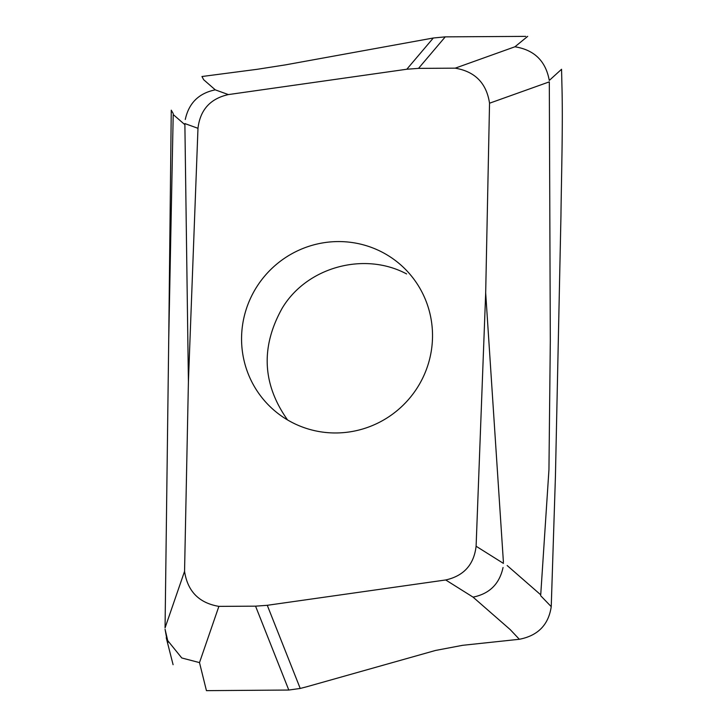 <?xml version="1.0" encoding="UTF-8"?>
<svg xmlns="http://www.w3.org/2000/svg" width="727" height="727" viewBox="0 0 727 727"><rect width="100%" height="100%" fill="white"/><g stroke="black" fill="none" stroke-linecap="round" stroke-linejoin="round"><path stroke-width="1.09" d="M445.242 36.877L418.525 68.374L406.811 69.238L228.378 94.583C210.276 98.636 200.143 109.877 197.98 128.306L188.411 381.639L184.885 124.699L173.208 114.539L168.728 339.282L165.056 627.874L184.558 571.331L188.411 381.639M288.792 690.032L255.559 606.164L218.882 606.373C199.007 602.992 187.566 591.315 184.558 571.331M255.559 606.164L267.272 605.3L445.706 579.964L473.05 597.131C489.498 593.805 499.504 583.926 503.048 567.496M418.525 68.374L455.211 68.165C475.085 71.546 486.527 83.223 489.535 103.216L485.681 292.899L476.103 546.231C473.94 564.67 463.808 575.911 445.706 579.964M241.573 337.273A96.409 94.774 131.1 0 1 298.67 250.306A96.409 94.774 131.1 0 1 400.477 264.673A96.409 94.774 131.1 0 1 432.51 337.273A96.409 94.774 131.1 0 1 375.423 424.232A96.409 94.774 131.1 0 1 273.616 409.874A96.409 94.774 131.1 0 1 241.573 337.273M218.882 606.373L199.498 662.606L206.441 690.65L288.801 690.041L300.215 688.46L307.103 686.661L435.509 650.456L462.626 645.312L519.342 639.278L510.227 629.6L473.05 597.131M455.211 68.165L514.898 46.792C534.309 49.872 545.768 61.086 549.276 80.443L561.553 69.265L561.944 85.868C563.016 124.735 561.38 178.024 560.953 215.765L555.437 476.176L551.239 606.645C548.558 624.811 537.925 635.689 519.342 639.278M228.378 94.583L215.283 89.857L203.651 79.706L201.961 76.517L257.303 69.283L285.302 64.903L433.301 38.004L445.242 36.859L525.739 36.377M168.673 344.344L171.263 110.186L173.244 113.639M287.547 419.933C262.338 384.247 260.539 347.043 282.131 308.312C306.785 266.891 364.518 251.351 406.62 273.943M267.272 605.3L300.224 688.451M406.811 69.238L433.301 38.013M514.925 46.792L527.693 36.35M168.11 642.268L165.065 629.264L166.937 639.642L181.777 657.971L199.498 662.606M476.103 546.231L503.447 563.407M485.681 292.899L503.42 562.253M507.164 565.533L540.724 594.813L548.949 469.687L550.312 340.936L549.312 81.86L489.535 103.216M197.98 128.306L184.885 123.581M185.285 119.492C188.829 103.061 198.834 93.183 215.283 89.857M540.634 595.667L551.239 606.654M173.09 664.705L166.229 637.733"/></g></svg>
